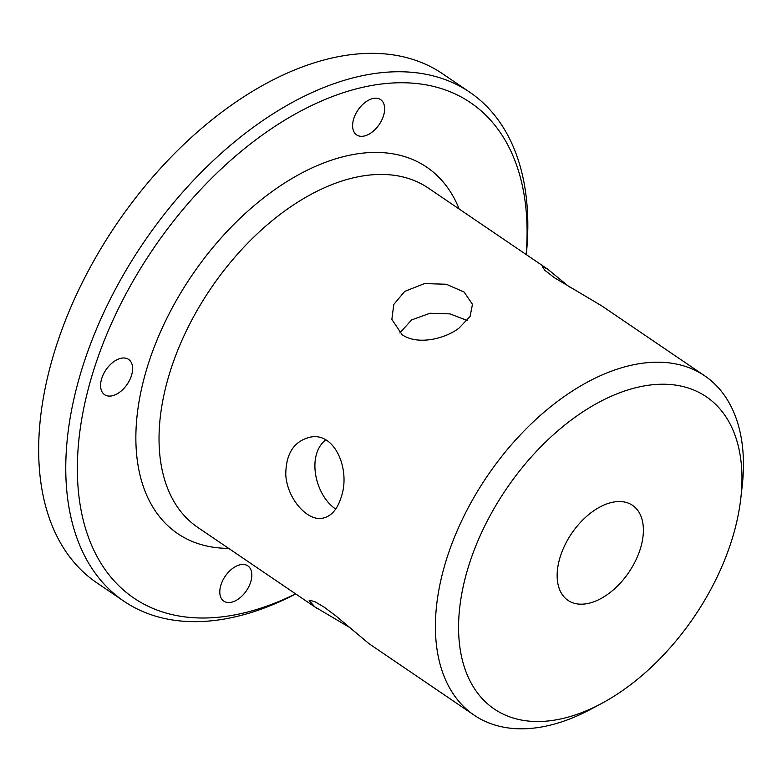 <?xml version="1.0" encoding="UTF-8"?>
<svg xmlns="http://www.w3.org/2000/svg" width="782" height="782" viewBox="0 0 782 782"><rect width="100%" height="100%" fill="white"/><g stroke="black" fill="none" stroke-linecap="round" stroke-linejoin="round"><path stroke-width="1.17" d="M295.606 593.87A299.477 180.29 -55.8 0 1 77.633 456.434A299.477 180.29 -55.8 0 1 318.078 102.52A299.477 180.29 -55.8 0 1 526.149 254.531M526.276 254.609A307.688 185.236 124.2 0 0 469.708 92.188A307.688 185.236 124.2 0 0 143.585 242.606A307.688 185.236 124.2 0 0 123.898 601.202A307.688 185.236 124.2 0 0 295.733 593.958M383.708 115.091A21.329 12.844 -55.8 0 1 356.641 134.905A21.329 12.844 -55.8 0 1 358 110.037A21.329 12.844 -55.8 0 1 380.609 99.607A21.329 12.844 -55.8 0 1 383.708 115.091M121.992 358.097A21.329 12.844 -55.8 0 1 128.59 359.397A21.329 12.844 -55.8 0 1 127.222 384.255A21.329 12.844 -55.8 0 1 104.612 394.685A21.329 12.844 -55.8 0 1 103.332 374.431A21.329 12.844 -55.8 0 1 121.992 358.097M220.729 585.669A21.329 12.844 -55.8 0 1 247.796 565.855A21.329 12.844 -55.8 0 1 246.438 590.713A21.329 12.844 -55.8 0 1 223.828 601.143A21.329 12.844 -55.8 0 1 220.729 585.669M123.898 601.202L96.802 582.795A307.688 185.236 -55.8 0 1 116.489 224.199A307.688 185.236 -55.8 0 1 442.612 73.782L469.708 92.188M733.682 533.705A188.716 113.605 -55.8 0 1 601.466 703.546A188.716 113.605 -55.8 0 1 458.672 621.641A188.716 113.605 -55.8 0 1 612.042 395.897A188.716 113.605 -55.8 0 1 740.789 498.457A188.716 113.605 -55.8 0 1 733.682 533.705M740.789 498.457L742.167 486.365A205.119 123.488 124.2 0 0 704.699 375.829A205.119 123.488 124.2 0 0 487.284 476.111A205.119 123.488 124.2 0 0 474.166 715.178A205.119 123.488 124.2 0 0 590.723 709.284L601.466 703.546M402.046 334.628L391.86 319.398L393.786 304.452L404.705 291.422L424.499 283.583L446.297 284.247L464.097 292.028L472.484 304.306L470.05 316.514L458.887 328.245C443.003 340.062 416.171 344.833 402.046 334.628M601.573 305.772L554.506 277.796L544.946 270.396L542.327 266.74L547.713 269.174L569.404 286.994M349.349 627.291L314.843 606.881L309.164 600.576L309.868 600.253L315.166 601.847L324.383 607.282L335.928 615.952L369.036 643.694L474.166 715.178M341.451 496.384C337.57 509.307 331.177 516.609 322.272 518.271C307.218 521.174 287.268 498.906 285.782 474.87C285.801 453.54 294.081 440.94 310.601 437.079C334.95 432.202 350.424 469.415 341.451 496.384M585.747 603.86A57.438 34.574 -55.8 0 1 567.996 600.371A57.438 34.574 -55.8 0 1 571.671 533.432A57.438 34.574 -55.8 0 1 632.55 505.358A57.438 34.574 -55.8 0 1 635.991 559.883A57.438 34.574 -55.8 0 1 585.747 603.86M467.274 320.532L449.992 313.885L430.012 313.25L411.596 319.946L399.846 332.956M325.615 439.875C305.967 455.906 315.713 495.964 335.722 509.043M459.161 209.019A221.531 133.37 124.2 0 0 191.903 275.43A221.531 133.37 124.2 0 0 228.618 548.358M317.169 608.513L197.787 527.41A205.119 123.488 -55.8 0 1 210.915 288.343A205.119 123.488 -55.8 0 1 428.331 188.071L547.713 269.174M704.699 375.829L601.583 305.772"/></g></svg>
